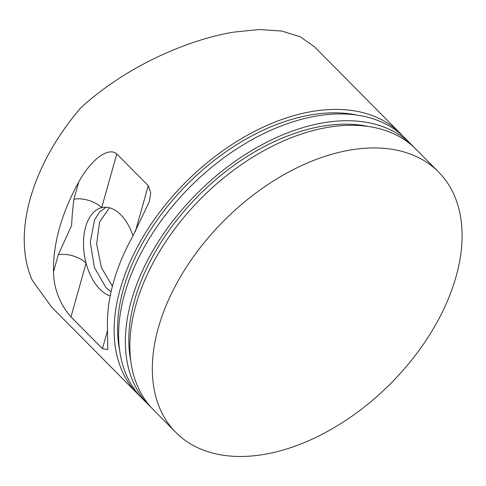<?xml version="1.0" encoding="UTF-8"?>
<svg xmlns="http://www.w3.org/2000/svg" width="486" height="486" viewBox="0 0 486 486"><rect width="100%" height="100%" fill="white"/><g stroke="black" fill="none" stroke-linecap="round" stroke-linejoin="round"><path stroke-width="0.73" d="M106.094 207.255L99.66 211.908L94.63 219.745L90.262 242.198L94.387 267.391L105.784 287.323L111.057 291.898M112.424 286.211L101.374 267.579L96.635 243.875L99.612 221.877L109.49 207.795M402.572 135.782A184.953 116.519 135.3 0 0 400.373 133.468L314.363 46.699L300.154 36.742L281.692 31.037L259.05 29.531L233.128 32.191C184.625 40.526 124.294 67.906 80.706 107.892A184.953 116.519 135.3 0 0 32.252 280.282L51.65 307.116L137.66 393.885A184.953 116.519 135.3 0 0 139.956 396.102M400.373 133.468A184.953 116.519 135.3 0 0 311.781 111.537A184.953 116.519 135.3 0 0 145.375 233.067A184.953 116.519 135.3 0 0 137.66 393.885M357.052 115.103A180.847 113.931 135.3 0 0 310.833 114.915A180.847 113.931 135.3 0 0 119.678 350.406M413.805 147.118A184.953 116.519 135.3 0 0 411.606 144.804L404.868 138A184.953 116.519 135.3 0 0 316.277 116.069A184.953 116.519 135.3 0 0 149.87 237.599A184.953 116.519 135.3 0 0 142.155 398.417L148.898 405.221A184.953 116.519 135.3 0 0 151.195 407.438M411.606 144.804A184.953 116.519 135.3 0 0 323.014 122.867A184.953 116.519 135.3 0 0 156.607 244.403A184.953 116.519 135.3 0 0 148.898 405.221M368.285 126.439A180.847 113.931 135.3 0 0 322.066 126.251A180.847 113.931 135.3 0 0 130.91 361.736M438.572 172.008L416.101 149.336A184.953 116.519 135.3 0 0 327.509 127.405A184.953 116.519 135.3 0 0 161.103 248.935A184.953 116.519 135.3 0 0 153.388 409.753L175.859 432.425A184.953 116.519 135.3 0 0 264.451 454.355A184.953 116.519 135.3 0 0 456.062 276.619A184.953 116.519 135.3 0 0 438.572 172.008A184.953 116.519 135.3 0 0 349.981 150.071A184.953 116.519 135.3 0 0 183.574 271.601A184.953 116.519 135.3 0 0 175.859 432.425M110.213 295.931A45.21 26.098 80.2 0 1 99.885 289.2A45.21 26.098 80.2 0 1 86.083 263.175A45.21 26.098 80.2 0 1 101.689 207.656A45.21 26.098 80.2 0 1 102.674 207.449A45.21 26.098 80.2 0 1 120.789 214.818A45.21 26.098 80.2 0 1 133.049 235.765M102.443 348.644L70.98 316.908C58.168 302.45 53.594 285.294 53.509 271.777A184.953 116.519 -44.7 0 1 78.72 182.074C83.039 173.952 88.446 166.698 94.934 160.325C101.052 154.554 110.668 148.649 116.798 153.922L148.254 185.658L150.733 192.851L149.402 201.526L132.654 236.482A184.953 116.519 135.3 0 0 107.436 326.185L107.789 349.586L102.443 348.644L107.564 330.413M53.509 271.777L58.314 254.688L71.594 225.51C72.007 216.823 72.779 208.038 73.921 199.163A20.552 10.674 -164.3 0 1 101.689 207.656L116.798 153.922M58.314 254.688A20.552 10.674 -164.3 0 1 86.083 263.175L70.98 316.908M135.327 231.664L148.254 185.658M73.921 199.163L78.72 182.074M149.299 201.903L149.402 201.526"/></g></svg>
